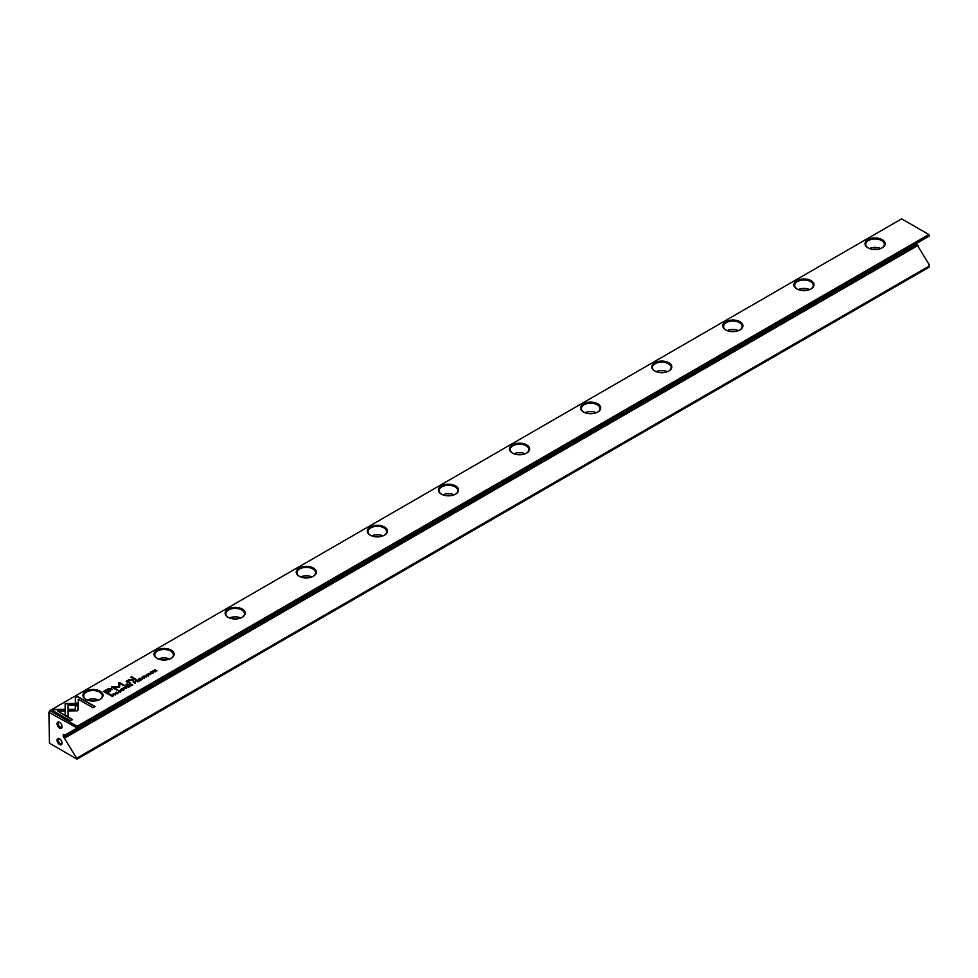 <?xml version="1.0" encoding="UTF-8"?>
<svg xmlns="http://www.w3.org/2000/svg" width="978" height="978" viewBox="0 0 978 978"><rect width="100%" height="100%" fill="white"/><g stroke="black" fill="none" stroke-linecap="round" stroke-linejoin="round"><path stroke-width="1.47" d="M126.565 688.402L125.306 686.642L126.076 688.304L123.228 687.84L126.565 688.402M78.35 703.5L65.147 703.488L65.159 714.845L68.105 716.544L68.093 705.199L78.313 705.199L78.35 703.5M65.147 705.199L65.147 703.805L78.35 703.805M52.739 710.615L70.404 720.81L72.482 719.612L57.751 711.104L64.475 711.104L64.475 709.405L54.841 709.405L52.739 710.615M77.653 710.749L78.24 705.578L75.294 705.578L75.294 709.38L68.753 709.392L68.753 711.092L77.653 710.749M120.649 691.458L118.864 691.605L118.631 690.725L119.866 690.431L118.436 690.578L118.534 691.813L120.624 691.874L120.881 691.018L120.624 691.874M120.38 692.033L118.864 691.923L118.631 690.725M120.526 691.214L120.38 691.996M133.998 681.617L133.167 682.106L135.319 683.353L134.695 682.62L135.367 681.519L133.998 681.617L135.367 681.825L135.05 682.717M115.722 694.661L113.252 693.598L115.722 694.661M140.698 680.236L142.213 679.368L140.759 679.906L140.025 679.49L141.15 678.842L139.12 678.964L140.025 678.145L138.546 679.001L140.698 680.236M120.82 689.686L121.309 688.915C120.612 690.175 121.358 690.602 123.534 690.199C124.23 688.94 123.497 688.512 121.309 688.915L120.795 689.539M123.534 690.199L124.047 689.563M136.627 680.101L135.783 680.59L137.935 681.837L137.287 681.091L139.622 680.859L136.627 680.101L139.622 681.165M138.057 680.7L137.984 679.979L136.052 680.749M147.238 675.737L148.473 675.798L148.717 674.893L146.297 675.162L147.605 674.343L145.979 675.37L148.411 675.101L147.238 675.737L148.204 675.969M148.411 675.101L148.204 675.932M148.473 676.104L148.717 675.211L146.297 675.468L146.48 674.649M75.343 697.571L75.343 703.145L78.277 703.145L78.277 699.27L92.996 707.766L95.074 706.568L77.421 696.373L75.343 697.876L77.421 696.373M901.655 218.864L49.89 710.615L77.054 726.299L928.819 234.537L901.655 218.864M867.951 247.837L867.951 247.837A10.049 5.807 180 0 1 867.951 239.634A10.049 5.807 180 0 1 882.18 239.634A10.049 5.807 180 0 1 882.18 247.837A10.049 5.807 180 0 1 867.951 247.837M796.862 288.889L796.862 288.889A10.049 5.807 180 0 1 796.862 280.674A10.049 5.807 180 0 1 811.08 280.674A10.049 5.807 180 0 1 811.08 288.889A10.049 5.807 180 0 1 796.862 288.889M725.762 329.941L725.762 329.941A10.049 5.807 180 0 1 725.762 321.725A10.049 5.807 180 0 1 739.979 321.725A10.049 5.807 180 0 1 739.979 329.941A10.049 5.807 180 0 1 725.762 329.941M654.661 370.98L654.661 370.98A10.049 5.807 180 0 1 654.661 362.777A10.049 5.807 180 0 1 668.879 362.777A10.049 5.807 180 0 1 668.879 370.98A10.049 5.807 180 0 1 654.661 370.98M583.56 412.031L583.56 412.031A10.049 5.807 180 0 1 583.56 403.828A10.049 5.807 180 0 1 597.778 403.828A10.049 5.807 180 0 1 597.778 412.031A10.049 5.807 180 0 1 583.56 412.031M512.46 453.083L512.46 453.083A10.049 5.807 180 0 1 512.46 444.868A10.049 5.807 180 0 1 526.677 444.868A10.049 5.807 180 0 1 526.677 453.083A10.049 5.807 180 0 1 512.46 453.083M441.359 494.134L441.359 494.134A10.049 5.807 180 0 1 441.359 485.919A10.049 5.807 180 0 1 455.589 485.919A10.049 5.807 180 0 1 455.589 494.134A10.049 5.807 180 0 1 441.359 494.134M370.271 535.174L370.271 535.174A10.049 5.807 180 0 1 370.271 526.971A10.049 5.807 180 0 1 384.488 526.971A10.049 5.807 180 0 1 384.488 535.174A10.049 5.807 180 0 1 370.271 535.174M299.17 576.225L299.17 576.225A10.049 5.807 180 0 1 299.17 568.022A10.049 5.807 180 0 1 313.388 568.022A10.049 5.807 180 0 1 313.388 576.225A10.049 5.807 180 0 1 299.17 576.225M228.07 617.277L228.07 617.277A10.049 5.807 180 0 1 228.07 609.062A10.049 5.807 180 0 1 242.287 609.062A10.049 5.807 180 0 1 242.287 617.277A10.049 5.807 180 0 1 228.07 617.277M156.969 658.328L156.969 658.328A10.049 5.807 180 0 1 156.969 650.113A10.049 5.807 180 0 1 171.187 650.113A10.049 5.807 180 0 1 171.187 658.328A10.049 5.807 180 0 1 156.969 658.328M85.868 699.368L85.868 699.368A10.049 5.807 180 0 1 85.868 691.165A10.049 5.807 180 0 1 100.086 691.165A10.049 5.807 180 0 1 100.086 699.368A10.049 5.807 180 0 1 85.868 699.368M106.81 689.49L103.472 691.422L109.243 694.759L110.062 694.282L107.519 692.815L110.074 691.336L111.321 688.695L109.181 688.426L106.81 689.49L109.181 688.744L112.018 689.698M112.042 689.539L111.321 689.001M146.456 676.923L143.974 675.859L146.456 676.923M110.917 694.942L110.245 695.334L112.409 696.58L113.79 695.492L111.957 694.563L110.917 695.224M119.671 686.935L119.695 683.475L124.842 685.7L119.169 682.412L118.57 686.568L111.37 686.923L117.042 690.199L117.702 689.82L113.203 687.216L119.512 687.118M144.292 677.803L142.495 677.962L142.262 677.069L143.509 676.788L142.067 676.923L142.165 678.17L144.267 678.231L144.524 677.363L144.267 678.231M144.169 677.571L144.01 678.39L142.495 678.267L142.262 677.069M129.707 684.099L128.864 684.588L131.015 685.835L130.771 684.857L132.715 684.857L129.707 684.099L132.715 685.162M131.138 684.686L131.064 683.964L129.133 684.734M150.233 672.705L150.722 671.935C150.025 673.194 150.759 673.622 152.947 673.219C153.644 671.959 152.898 671.531 150.722 671.935L150.209 672.558M152.947 673.219L153.46 672.595M150.734 674.453L148.265 673.39L150.734 674.453M128.399 687.338L129.915 686.47L128.46 687.008L127.727 686.593L128.595 685.798L126.822 686.067L127.727 685.248L126.248 686.104L128.399 687.338M155.074 671.935L153.546 670.712L156.957 670.859L154.805 669.612L156.272 670.798L152.923 670.7L155.074 671.935M135.233 679.759L136.003 679.307L131.541 676.739L130.771 677.179L135.233 679.759M116.516 693.475L117.739 693.536L117.983 692.644L115.563 692.901L116.871 692.094L115.245 693.109L117.678 692.852L116.516 693.475L117.47 693.708M117.678 692.852L117.47 693.671M117.739 693.842L117.983 692.95L115.563 693.219L115.746 692.4M126.663 684.698L127.568 684.184L126.883 683.793L125.991 684.307L126.663 684.698M128.913 680.517L128.424 682.008L128.913 680.211L133.668 680.664L131.822 679.6L128.68 679.869L126.174 681.397L129.353 683.145L130.135 682.693L128.057 681.189L129.878 682.852M127.531 681.177L128.68 680.175L131.822 679.906L133.399 680.81M76.37 758.745L77.335 758.977L929.1 267.214L929.1 266.102L77.335 757.864L77.054 759.136L75.917 758.488L75.917 757.045L63.118 736.116L64.903 735.089L63.827 734.466L63.118 736.116M916.3 243.534L917.009 244.757L63.827 737.339M929.1 266.102L929.1 264.463L917.009 244.757M77.335 727.913L929.1 236.15L929.1 235.038L77.335 726.788L77.335 727.913L64.903 735.089M59.56 728.109A3.521 2.029 60 0 1 57.079 723.793A3.521 2.029 60 0 1 59.56 722.363A3.521 2.029 60 0 1 62.054 726.666A3.521 2.029 60 0 1 59.56 728.109M59.56 744.527A3.521 2.029 60 0 1 57.079 740.212A3.521 2.029 60 0 1 59.56 738.781A3.521 2.029 60 0 1 62.054 743.084A3.521 2.029 60 0 1 59.56 744.527M75.917 728.732L75.917 727.29L48.9 712.351L49.475 743.219L75.917 758.488M63.118 734.881L63.827 734.466M64.903 737.962L918.085 245.38M75.917 757.045L77.335 757.864M48.9 712.351L49.89 710.615L49.475 712.021M877.352 249.39A6.284 3.631 0 0 0 872.779 249.39M880.762 248.522A9.303 5.367 0 0 0 869.369 248.522M881.899 247.996A9.303 5.367 0 0 0 884.369 244.353A9.303 5.367 0 0 0 875.065 238.987A9.303 5.367 0 0 0 865.762 244.353A9.303 5.367 0 0 0 868.232 247.996M806.263 290.442A6.284 3.631 0 0 0 801.679 290.442M809.662 289.574A9.303 5.367 0 0 0 798.268 289.574M810.799 289.048A9.303 5.367 0 0 0 813.268 285.405A9.303 5.367 0 0 0 803.965 280.026A9.303 5.367 0 0 0 794.662 285.405A9.303 5.367 0 0 0 797.131 289.048M735.163 331.481A6.284 3.631 0 0 0 730.578 331.481M738.561 330.613A9.303 5.367 0 0 0 727.18 330.613M739.698 330.087A9.303 5.367 0 0 0 742.168 326.444A9.303 5.367 0 0 0 732.864 321.077A9.303 5.367 0 0 0 723.573 326.444A9.303 5.367 0 0 0 726.031 330.087M664.062 372.532A6.284 3.631 0 0 0 659.478 372.532M667.461 371.664A9.303 5.367 0 0 0 656.079 371.664M668.597 371.139A9.303 5.367 0 0 0 671.067 367.496A9.303 5.367 0 0 0 661.764 362.129A9.303 5.367 0 0 0 652.473 367.496A9.303 5.367 0 0 0 654.942 371.139M592.961 413.584A6.284 3.631 0 0 0 588.377 413.584M596.36 412.716A9.303 5.367 0 0 0 584.978 412.716M597.509 412.19A9.303 5.367 0 0 0 599.966 408.547A9.303 5.367 0 0 0 590.675 403.18A9.303 5.367 0 0 0 581.372 408.547A9.303 5.367 0 0 0 583.842 412.19M521.861 454.636A6.284 3.631 0 0 0 517.276 454.636M525.272 453.768A9.303 5.367 0 0 0 513.878 453.768M526.409 453.242A9.303 5.367 0 0 0 528.878 449.599A9.303 5.367 0 0 0 519.575 444.22A9.303 5.367 0 0 0 510.271 449.599A9.303 5.367 0 0 0 512.741 453.242M450.76 495.675A6.284 3.631 0 0 0 446.188 495.675M454.171 494.807A9.303 5.367 0 0 0 442.777 494.807M455.308 494.281A9.303 5.367 0 0 0 457.777 490.638A9.303 5.367 0 0 0 448.474 485.271A9.303 5.367 0 0 0 439.171 490.638A9.303 5.367 0 0 0 441.64 494.281M379.672 536.726A6.284 3.631 0 0 0 375.087 536.726M383.07 535.858A9.303 5.367 0 0 0 371.677 535.858M384.207 535.333A9.303 5.367 0 0 0 386.677 531.69A9.303 5.367 0 0 0 377.374 526.323A9.303 5.367 0 0 0 368.07 531.69A9.303 5.367 0 0 0 370.54 535.333M308.571 577.778A6.284 3.631 0 0 0 303.987 577.778M311.97 576.91A9.303 5.367 0 0 0 300.588 576.91M313.107 576.384A9.303 5.367 0 0 0 315.576 572.741A9.303 5.367 0 0 0 306.273 567.374A9.303 5.367 0 0 0 296.982 572.741A9.303 5.367 0 0 0 299.439 576.384M237.471 618.829A6.284 3.631 0 0 0 232.886 618.829M240.869 617.962A9.303 5.367 0 0 0 229.488 617.962M242.006 617.436A9.303 5.367 0 0 0 244.476 613.793A9.303 5.367 0 0 0 235.172 608.414A9.303 5.367 0 0 0 225.881 613.793A9.303 5.367 0 0 0 228.351 617.436M166.37 659.869A6.284 3.631 0 0 0 161.786 659.869M169.769 659.001A9.303 5.367 0 0 0 158.387 659.001M170.918 658.475A9.303 5.367 0 0 0 173.375 654.832A9.303 5.367 0 0 0 164.084 649.465A9.303 5.367 0 0 0 154.781 654.832A9.303 5.367 0 0 0 157.25 658.475M95.269 700.92A6.284 3.631 0 0 0 90.685 700.92M98.68 700.052A9.303 5.367 0 0 0 87.287 700.052M99.817 699.527A9.303 5.367 0 0 0 102.287 695.884A9.303 5.367 0 0 0 92.983 690.517A9.303 5.367 0 0 0 83.68 695.884A9.303 5.367 0 0 0 86.15 699.527M62.03 742.693A2.641 1.528 60 0 1 61.504 743.573A2.641 1.528 60 0 1 60.184 743.451A2.641 1.528 60 0 1 58.46 741.128A2.641 1.528 60 0 1 58.863 739.013A2.641 1.528 60 0 1 59.902 739.001M62.03 726.275A2.641 1.528 60 0 1 61.504 727.155A2.641 1.528 60 0 1 60.184 727.033A2.641 1.528 60 0 1 58.46 724.698A2.641 1.528 60 0 1 58.863 722.583A2.641 1.528 60 0 1 59.902 722.583M75.343 703.145L75.343 697.876M78.277 699.588L78.277 703.145M77.421 696.678L94.805 706.715M103.729 691.58L106.81 689.796M107.519 692.815L109.805 694.441M110.697 689.979L110.318 689.343L107.409 689.93L104.964 691.336L106.859 692.436L110.318 689.343M110.318 689.649L106.859 692.742L104.964 691.336M144.243 676.018L146.187 677.069M137.018 681.25L137.666 680.187L136.37 680.871L137.984 681.813M137.482 680.981L137.666 680.187M136.37 680.566L137.018 680.945M110.514 695.492L112.47 696.25L112.959 695.052L110.807 695.285L112.47 696.25M111.957 694.869L113.289 695.162M112.971 696.263L112.959 695.052M118.509 683.096L124.585 685.847M111.626 687.069L118.57 686.568M113.203 687.216L117.433 689.979M144.524 677.668L144.267 678.536M142.067 677.228L143.509 677.094M122.849 688.964L124.023 689.722M121.993 690.444L121.26 689.612M123.289 690.321L121.541 689.05L123.619 689.942M121.541 689.05L121.211 689.771M140.025 679.49L140.759 679.906M138.815 679.148L140.025 679.502M113.509 693.757L115.453 694.82M130.098 685.236L130.746 684.184L129.463 684.869L131.076 685.798M130.575 684.967L130.746 684.184M129.463 684.563L130.098 684.93M134.426 682.766L135.037 681.715L133.729 682.375L135.367 683.316M134.891 682.51L135.037 681.715M133.729 682.057L134.426 682.461M120.881 691.324L120.624 692.179M118.436 690.884L119.866 690.749M75.294 705.884L78.24 705.884L78.24 709.967M68.753 711.092L68.753 709.698L75.294 709.38M53.008 710.774L54.841 709.405M57.751 711.104L72.213 719.771M54.841 709.722L64.475 709.722L64.475 711.104M68.093 705.505L68.105 716.544M125.123 687.057L126.406 688.488M152.25 671.984L153.436 672.742M151.394 673.463L150.661 672.632M152.69 673.341L150.954 672.069L153.02 672.974M150.954 672.069L150.624 672.791M148.522 673.549L150.465 674.6M126.517 686.25L128.448 687.314M153.546 670.712L155.111 671.923M154.781 669.93L156.688 671.006M131.04 677.338L135.734 679.465M126.248 684.466L127.299 684.331M126.468 681.532L127.531 681.532"/></g></svg>
